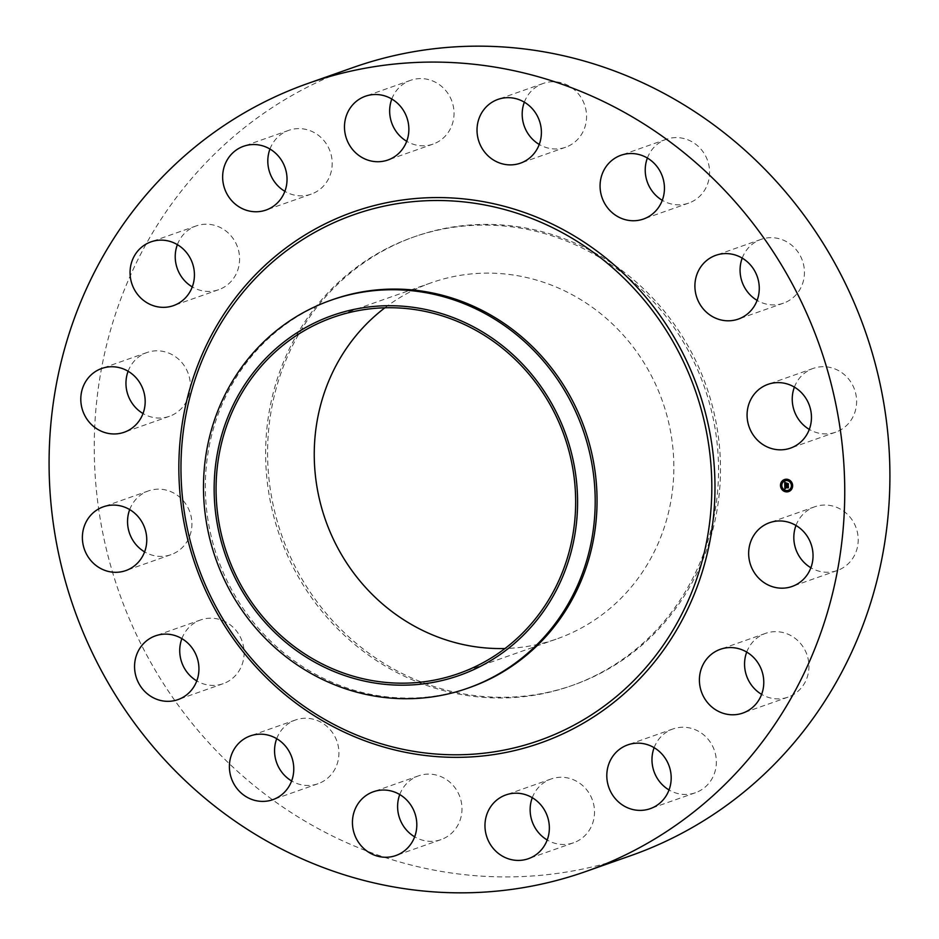 <?xml version="1.0" encoding="UTF-8"?>
<svg xmlns="http://www.w3.org/2000/svg" width="939" height="939" viewBox="0 0 939 939"><rect width="100%" height="100%" fill="white"/><g stroke="black" fill="none" stroke-linecap="round" stroke-linejoin="round"><path stroke-width="0.7" stroke-dasharray="4.7 3.52" d="M795.979 525.464A33.816 31.985 70.6 0 1 801.073 516.509A33.816 31.985 70.6 0 1 814.77 506.767A33.816 31.985 70.6 0 1 852.189 520.042A33.816 31.985 70.6 0 1 850.957 560.794A33.816 31.985 70.6 0 1 837.248 570.536A33.816 31.985 70.6 0 1 810.885 567.755M630.973 855.582A417.808 395.284 70.6 0 1 240.56 774.053A417.808 395.284 70.6 0 1 99.581 379.567A417.808 395.284 70.6 0 1 353.193 67.491M635.257 283.648A237.825 225.008 70.6 0 1 715.506 508.199A237.825 225.008 70.6 0 1 571.147 685.846A237.825 225.008 70.6 0 1 348.909 639.436A237.825 225.008 70.6 0 1 268.66 414.885A237.825 225.008 70.6 0 1 413.019 237.238A237.825 225.008 70.6 0 1 635.257 283.648M746.716 652.077A33.816 31.985 70.6 0 1 761.506 635.128A33.816 31.985 70.6 0 1 765.52 633.379A33.816 31.985 70.6 0 1 806.085 652.464A33.816 31.985 70.6 0 1 792.011 695.4A33.816 31.985 70.6 0 1 787.997 697.149A33.816 31.985 70.6 0 1 761.623 694.367M654.131 747.667A33.816 31.985 70.6 0 1 672.923 728.969A33.816 31.985 70.6 0 1 680.916 727.314A33.816 31.985 70.6 0 1 715.518 754.369A33.816 31.985 70.6 0 1 695.4 792.739A33.816 31.985 70.6 0 1 687.407 794.394A33.816 31.985 70.6 0 1 669.038 789.957M532.284 797.704A33.816 31.985 70.6 0 1 551.087 778.994A33.816 31.985 70.6 0 1 571.581 779.041A33.816 31.985 70.6 0 1 594.504 810.956A33.816 31.985 70.6 0 1 573.565 842.776A33.816 31.985 70.6 0 1 553.071 842.717A33.816 31.985 70.6 0 1 547.191 839.982M399.756 794.547A33.816 31.985 70.6 0 1 418.559 775.837A33.816 31.985 70.6 0 1 450.145 782.433A33.816 31.985 70.6 0 1 461.554 814.359A33.816 31.985 70.6 0 1 441.037 839.607A33.816 31.985 70.6 0 1 414.662 836.825M276.712 738.676A33.816 31.985 70.6 0 1 295.503 719.978A33.816 31.985 70.6 0 1 335.094 736.974A33.816 31.985 70.6 0 1 317.981 783.748A33.816 31.985 70.6 0 1 291.618 780.966M181.884 638.614A33.816 31.985 70.6 0 1 200.676 619.916A33.816 31.985 70.6 0 1 243.94 649.577A33.816 31.985 70.6 0 1 223.153 683.686A33.816 31.985 70.6 0 1 196.779 680.904M129.699 509.595A33.816 31.985 70.6 0 1 148.491 490.886A33.816 31.985 70.6 0 1 181.743 499.067A33.816 31.985 70.6 0 1 190.57 533.552A33.816 31.985 70.6 0 1 170.98 554.667A33.816 31.985 70.6 0 1 144.606 551.886M128.115 371.245A33.816 31.985 70.6 0 1 133.209 362.29A33.816 31.985 70.6 0 1 146.918 352.536A33.816 31.985 70.6 0 1 184.326 365.823A33.816 31.985 70.6 0 1 183.093 406.575A33.816 31.985 70.6 0 1 169.396 416.317A33.816 31.985 70.6 0 1 143.021 413.536M177.377 244.633A33.816 31.985 70.6 0 1 192.155 227.684A33.816 31.985 70.6 0 1 196.169 225.935A33.816 31.985 70.6 0 1 236.734 245.032A33.816 31.985 70.6 0 1 222.66 287.956A33.816 31.985 70.6 0 1 218.646 289.705A33.816 31.985 70.6 0 1 192.284 286.923M269.963 149.043A33.816 31.985 70.6 0 1 288.766 130.333A33.816 31.985 70.6 0 1 296.759 128.678A33.816 31.985 70.6 0 1 331.361 155.745A33.816 31.985 70.6 0 1 311.243 194.115A33.816 31.985 70.6 0 1 303.25 195.77A33.816 31.985 70.6 0 1 284.869 191.333M391.809 99.018A33.816 31.985 70.6 0 1 410.601 80.308A33.816 31.985 70.6 0 1 431.095 80.355A33.816 31.985 70.6 0 1 454.018 112.269A33.816 31.985 70.6 0 1 433.079 144.09A33.816 31.985 70.6 0 1 412.585 144.031A33.816 31.985 70.6 0 1 406.716 141.296M524.338 102.175A33.816 31.985 70.6 0 1 543.129 83.465A33.816 31.985 70.6 0 1 574.727 90.062A33.816 31.985 70.6 0 1 586.136 121.988A33.816 31.985 70.6 0 1 565.607 147.247A33.816 31.985 70.6 0 1 539.244 144.453M647.382 158.034A33.816 31.985 70.6 0 1 666.174 139.324A33.816 31.985 70.6 0 1 705.764 156.332A33.816 31.985 70.6 0 1 688.663 203.106A33.816 31.985 70.6 0 1 662.288 200.324M742.221 258.096A33.816 31.985 70.6 0 1 761.013 239.386A33.816 31.985 70.6 0 1 804.277 269.047A33.816 31.985 70.6 0 1 783.49 303.168A33.816 31.985 70.6 0 1 757.116 300.386M794.394 387.114A33.816 31.985 70.6 0 1 813.186 368.417A33.816 31.985 70.6 0 1 846.438 376.586A33.816 31.985 70.6 0 1 855.265 411.082A33.816 31.985 70.6 0 1 835.675 432.186A33.816 31.985 70.6 0 1 809.301 429.405M350.869 638.743A237.825 225.008 70.6 0 1 270.62 414.193A237.825 225.008 70.6 0 1 414.979 236.546A237.825 225.008 70.6 0 1 637.217 282.956A237.825 225.008 70.6 0 1 717.466 507.506A237.825 225.008 70.6 0 1 573.107 685.153A237.825 225.008 70.6 0 1 350.869 638.743M384.908 307.792A188.821 178.645 70.6 0 1 431.271 282.768A188.821 178.645 70.6 0 1 607.721 319.612A188.821 178.645 70.6 0 1 671.432 497.893A188.821 178.645 70.6 0 1 556.815 638.931A188.821 178.645 70.6 0 1 505.006 648.509M469.57 687.571A205.688 194.596 70.6 0 1 277.369 647.429A205.688 194.596 70.6 0 1 207.965 453.22A205.688 194.596 70.6 0 1 332.817 299.588M788.76 491.531A6.362 6.021 -109.4 0 0 786.624 479.183A6.362 6.021 -109.4 0 0 784.523 479.536M784.981 480.803A5.012 4.742 -109.4 0 0 786.753 490.498A5.012 4.742 -109.4 0 0 788.314 490.264M781.095 485.04L781.354 485.756M786.448 479.524L786.706 480.24M782.645 481.085L782.891 481.801M791.929 485.299L792.187 486.015M790.298 481.261L790.556 481.989M786.577 490.827L786.835 491.543M782.727 489.078L782.985 489.794M790.392 489.266L790.638 489.982M788.126 485.217L788.114 484.137M787.891 484.36L786.553 484.324L786.988 483.245L785.92 483.256M786.33 484.078L785.309 484.055L785.497 482.986L785.239 484.101M786.33 484.324L785.098 484.289L785.65 482.81L784.934 482.411M784.84 488.82L785.767 488.397L785.168 487.423M785.25 487.482L785.755 488.174L785.368 487.435M788.197 487.74L788.185 486.754M788.009 486.942L785.145 486.848L785.697 485.886L784.887 485.463M786.976 483.104L785.966 483.01M784.934 485.334L785.802 485.792L785.051 485.299M784.898 482.177L785.79 482.705L785.016 482.141M785.344 486.156L788.021 486.719M787.974 486.801L788.455 487.775L788.396 486.402M787.88 484.184L788.408 483.796L788.502 485.252L788.361 483.749M787.903 484.125L786.765 483.526M814.77 506.767L769.604 522.683M837.248 570.536L792.082 586.464M413.019 237.238L414.979 236.546M458.631 673.545L556.815 638.931M333.087 317.37L431.271 282.768M571.147 685.846L573.107 685.153M218.646 289.705L173.48 305.621M196.169 225.935L151.003 241.851M695.4 792.739L650.234 808.667M672.923 728.969L627.757 744.885M288.766 130.333L243.6 146.261M311.243 194.115L266.077 210.031M573.565 842.776L528.399 858.692M551.087 778.994L505.921 794.91M410.601 80.308L365.435 96.224M433.079 144.09L387.913 160.006M441.037 839.607L395.871 855.535M418.559 775.837L373.393 791.753M543.129 83.465L497.963 99.393M565.607 147.247L520.441 163.163M317.981 783.748L272.826 799.676M295.503 719.978L250.337 735.894M666.174 139.324L621.019 155.252M688.663 203.106L643.497 219.022M223.153 683.686L177.987 699.614M200.676 619.916L155.51 635.832M761.013 239.386L715.847 255.314M783.49 303.168L738.324 319.084M170.98 554.667L125.814 570.583M148.491 490.886L103.325 506.814M813.186 368.417L768.02 384.333M835.675 432.186L790.509 448.114M169.396 416.317L124.23 432.233M146.918 352.536L101.752 368.464M765.52 633.379L720.354 649.295M787.997 697.149L742.831 713.065"/><path stroke-width="1.41" d="M755.907 532.425A33.816 31.985 70.6 0 1 769.604 522.683A33.816 31.985 70.6 0 1 807.024 535.958A33.816 31.985 70.6 0 1 805.791 576.71A33.816 31.985 70.6 0 1 792.082 586.464A33.816 31.985 70.6 0 1 754.674 573.177A33.816 31.985 70.6 0 1 755.907 532.425M810.885 567.755A33.816 31.985 70.6 0 1 795.979 525.464M308.027 83.418L353.193 67.491A417.808 395.284 70.6 0 1 743.606 149.031A417.808 395.284 70.6 0 1 884.585 543.517A417.808 395.284 70.6 0 1 630.973 855.582L585.807 871.509A417.808 395.284 70.6 0 1 195.394 789.969A417.808 395.284 70.6 0 1 54.415 395.483A417.808 395.284 70.6 0 1 308.027 83.418A417.808 395.284 70.6 0 1 698.44 164.947A417.808 395.284 70.6 0 1 839.419 559.433A417.808 395.284 70.6 0 1 585.807 871.509M761.623 694.367A33.816 31.985 70.6 0 1 746.716 652.077M669.038 789.957A33.816 31.985 70.6 0 1 654.131 747.667M547.191 839.982A33.816 31.985 70.6 0 1 532.284 797.704M414.662 836.825A33.816 31.985 70.6 0 1 409.439 833.01A33.816 31.985 70.6 0 1 399.756 794.547M291.618 780.966A33.816 31.985 70.6 0 1 278.402 766.752A33.816 31.985 70.6 0 1 276.712 738.676M196.779 680.904A33.816 31.985 70.6 0 1 179.889 654.025A33.816 31.985 70.6 0 1 181.884 638.614M144.606 551.886A33.816 31.985 70.6 0 1 128.901 512.001A33.816 31.985 70.6 0 1 129.699 509.595M143.021 413.536A33.816 31.985 70.6 0 1 128.115 371.245M192.284 286.923A33.816 31.985 70.6 0 1 177.377 244.633M284.869 191.333A33.816 31.985 70.6 0 1 269.963 149.043M406.716 141.296A33.816 31.985 70.6 0 1 391.809 99.018M539.244 144.453A33.816 31.985 70.6 0 1 534.021 140.639A33.816 31.985 70.6 0 1 524.338 102.175M662.288 200.324A33.816 31.985 70.6 0 1 649.072 186.11A33.816 31.985 70.6 0 1 647.382 158.034M757.116 300.386A33.816 31.985 70.6 0 1 740.225 273.495A33.816 31.985 70.6 0 1 742.221 258.096M809.301 429.405A33.816 31.985 70.6 0 1 793.596 389.521A33.816 31.985 70.6 0 1 794.394 387.114M505.006 648.509A188.821 178.645 70.6 0 1 380.377 602.087A188.821 178.645 70.6 0 1 384.908 307.792M509.537 354.214A188.821 178.645 70.6 0 1 573.248 532.507A188.821 178.645 70.6 0 1 458.631 673.545A188.821 178.645 70.6 0 1 282.193 636.689A188.821 178.645 70.6 0 1 218.47 458.408A188.821 178.645 70.6 0 1 333.087 317.37A188.821 178.645 70.6 0 1 509.537 354.214M339.46 313.145A190.852 180.558 -109.4 0 0 223.118 548.047A190.852 180.558 -109.4 0 0 452.269 677.758A190.852 180.558 -109.4 0 0 568.611 442.868A190.852 180.558 -109.4 0 0 339.46 313.145M467.716 688.217A205.688 194.596 -109.4 0 1 460.133 690.717A205.688 194.596 70.6 0 1 275.514 648.086A205.688 194.596 -109.4 0 1 206.111 453.877A205.688 194.596 -109.4 0 1 330.962 300.234L332.817 299.588A205.688 194.596 70.6 0 1 525.018 339.718A205.688 194.596 70.6 0 1 594.434 533.927A205.688 194.596 70.6 0 1 469.57 687.571L467.716 688.217A205.688 194.596 -109.4 0 0 592.579 534.584A205.688 194.596 -109.4 0 0 523.164 340.376A205.688 194.596 70.6 0 0 338.556 297.745A205.688 194.596 -109.4 0 0 330.962 300.234M177.494 303.872A33.816 31.985 70.6 0 1 173.48 305.621A33.816 31.985 70.6 0 1 132.915 286.536A33.816 31.985 70.6 0 1 146.989 243.6A33.816 31.985 70.6 0 1 151.003 241.851A33.816 31.985 70.6 0 1 191.568 260.948A33.816 31.985 70.6 0 1 177.494 303.872M635.75 743.23A33.816 31.985 70.6 0 1 670.352 770.297A33.816 31.985 70.6 0 1 650.234 808.667A33.816 31.985 70.6 0 1 642.241 810.322A33.816 31.985 70.6 0 1 607.639 783.255A33.816 31.985 70.6 0 1 627.757 744.885A33.816 31.985 70.6 0 1 635.75 743.23M258.084 211.686A33.816 31.985 70.6 0 1 223.482 184.631A33.816 31.985 70.6 0 1 243.6 146.261A33.816 31.985 70.6 0 1 251.593 144.606A33.816 31.985 70.6 0 1 286.195 171.661A33.816 31.985 70.6 0 1 266.077 210.031A33.816 31.985 70.6 0 1 258.084 211.686M526.415 794.969A33.816 31.985 70.6 0 1 549.338 826.883A33.816 31.985 70.6 0 1 528.399 858.692A33.816 31.985 70.6 0 1 507.905 858.645A33.816 31.985 70.6 0 1 484.982 826.731A33.816 31.985 70.6 0 1 505.921 794.91A33.816 31.985 70.6 0 1 526.415 794.969M367.419 159.959A33.816 31.985 70.6 0 1 344.496 128.044A33.816 31.985 70.6 0 1 365.435 96.224A33.816 31.985 70.6 0 1 385.929 96.283A33.816 31.985 70.6 0 1 408.852 128.197A33.816 31.985 70.6 0 1 387.913 160.006A33.816 31.985 70.6 0 1 367.419 159.959M404.979 798.361A33.816 31.985 70.6 0 1 416.388 830.276A33.816 31.985 70.6 0 1 395.871 855.535A33.816 31.985 70.6 0 1 364.273 848.938A33.816 31.985 70.6 0 1 352.864 817.012A33.816 31.985 70.6 0 1 373.393 791.753A33.816 31.985 70.6 0 1 404.979 798.361M488.855 156.567A33.816 31.985 70.6 0 1 477.446 124.641A33.816 31.985 70.6 0 1 497.963 99.393A33.816 31.985 70.6 0 1 529.561 105.99A33.816 31.985 70.6 0 1 540.97 137.904A33.816 31.985 70.6 0 1 520.441 163.163A33.816 31.985 70.6 0 1 488.855 156.567M289.928 752.89A33.816 31.985 70.6 0 1 272.826 799.676A33.816 31.985 70.6 0 1 233.236 782.668A33.816 31.985 70.6 0 1 250.337 735.894A33.816 31.985 70.6 0 1 289.928 752.89M603.906 202.026A33.816 31.985 70.6 0 1 621.019 155.252A33.816 31.985 70.6 0 1 660.598 172.248A33.816 31.985 70.6 0 1 643.497 219.022A33.816 31.985 70.6 0 1 603.906 202.026M198.775 665.505A33.816 31.985 70.6 0 1 177.987 699.614A33.816 31.985 70.6 0 1 134.723 669.953A33.816 31.985 70.6 0 1 155.51 635.832A33.816 31.985 70.6 0 1 198.775 665.505M695.06 289.423A33.816 31.985 70.6 0 1 715.847 255.314A33.816 31.985 70.6 0 1 759.111 284.975A33.816 31.985 70.6 0 1 738.324 319.084A33.816 31.985 70.6 0 1 695.06 289.423M145.404 549.479A33.816 31.985 70.6 0 1 125.814 570.583A33.816 31.985 70.6 0 1 92.562 562.414A33.816 31.985 70.6 0 1 83.735 527.918A33.816 31.985 70.6 0 1 103.325 506.814A33.816 31.985 70.6 0 1 136.589 514.983A33.816 31.985 70.6 0 1 145.404 549.479M748.43 405.448A33.816 31.985 70.6 0 1 768.02 384.333A33.816 31.985 70.6 0 1 801.284 392.514A33.816 31.985 70.6 0 1 810.099 426.999A33.816 31.985 70.6 0 1 790.509 448.114A33.816 31.985 70.6 0 1 757.257 439.933A33.816 31.985 70.6 0 1 748.43 405.448M137.927 422.491A33.816 31.985 70.6 0 1 124.23 432.233A33.816 31.985 70.6 0 1 86.811 418.958A33.816 31.985 70.6 0 1 88.043 378.206A33.816 31.985 70.6 0 1 101.752 368.464A33.816 31.985 70.6 0 1 139.16 381.739A33.816 31.985 70.6 0 1 137.927 422.491M716.34 651.044A33.816 31.985 70.6 0 1 720.354 649.295A33.816 31.985 70.6 0 1 760.919 668.392A33.816 31.985 70.6 0 1 746.845 711.316A33.816 31.985 70.6 0 1 742.831 713.065A33.816 31.985 70.6 0 1 702.266 693.968A33.816 31.985 70.6 0 1 716.34 651.044M786.659 491.883A6.362 6.021 70.6 0 1 784.464 479.547A6.362 6.021 70.6 0 1 792.539 484.606A6.362 6.021 70.6 0 1 786.659 491.883M784.523 479.536A6.362 6.021 -109.4 0 0 786.776 491.836A6.362 6.021 -109.4 0 0 788.76 491.531M788.314 490.264A5.012 4.742 -109.4 0 0 786.647 480.533A5.012 4.742 -109.4 0 0 784.981 480.803M781.354 485.756L781.095 485.04M786.706 480.24L786.448 479.524M782.891 481.801L782.645 481.085M792.187 486.015L791.929 485.299M790.556 481.989L790.298 481.261M786.835 491.543L786.577 490.827M782.985 489.794L782.727 489.078M790.638 489.982L790.392 489.266M786.53 480.568A5.012 4.742 70.6 0 1 788.255 490.287A5.012 4.742 70.6 0 1 781.894 486.296A5.012 4.742 70.6 0 1 786.53 480.568M784.769 485.51L785.579 485.933L785.027 486.883L788.185 486.672L788.197 487.928L785.25 487.47L785.732 488.303L785.051 487.47L785.65 488.433L784.84 488.82L784.769 485.51M784.934 485.334L785.685 485.827L784.934 485.334M785.321 486.156L788.396 486.332L788.337 487.811L788.326 486.484L785.168 486.778L785.286 486.12M784.769 485.252L784.734 482.388L785.532 482.857L784.981 484.336L786.213 484.36L785.121 484.172L785.274 483.092L785.192 484.101L786.213 484.125L785.755 483.256L786.87 483.28L786.436 484.371L788.114 484.055L788.126 485.416L784.769 485.252M784.898 482.177L785.673 482.752L784.898 482.177M785.849 483.057L786.988 483.08L785.849 483.057M786.647 483.573L788.361 483.691L788.314 485.357L788.291 483.843L786.589 484.207L786.647 483.573M785.11 484.888L786.53 485.31M786.577 484.97L788.126 485.217M785.92 483.256L786.213 484.125M785.121 484.172L786.213 484.36M784.851 482.482L784.887 485.123M784.887 485.58L784.957 488.761M785.18 487.505L788.197 487.74M785.802 483.127L786.976 483.104M785.286 486.695L787.974 486.801M786.706 484.137L787.88 484.184M781.166 485.04L781.295 485.792L781.283 484.994M786.518 479.512L786.647 480.263L786.636 479.477M782.574 481.097L782.833 481.824L782.821 481.038M791.87 485.322L792.129 486.05L792.117 485.252M790.239 481.284L790.497 482.012L790.485 481.226M786.647 491.59L786.647 490.827L786.647 491.59M782.797 489.841L782.797 489.078L782.797 489.841M790.462 490.029L790.45 489.254L790.462 490.029M614.2 269.141A278.766 263.73 70.6 0 1 652.053 660.211A278.766 263.73 70.6 0 1 278.578 686.151A278.766 263.73 70.6 0 1 240.736 295.081A278.766 263.73 70.6 0 1 614.2 269.141M616.395 266.887A281.524 266.347 70.6 0 1 654.612 661.842A281.524 266.347 70.6 0 1 277.439 688.041A281.524 266.347 70.6 0 1 239.222 293.074A281.524 266.347 70.6 0 1 616.395 266.887"/></g></svg>
